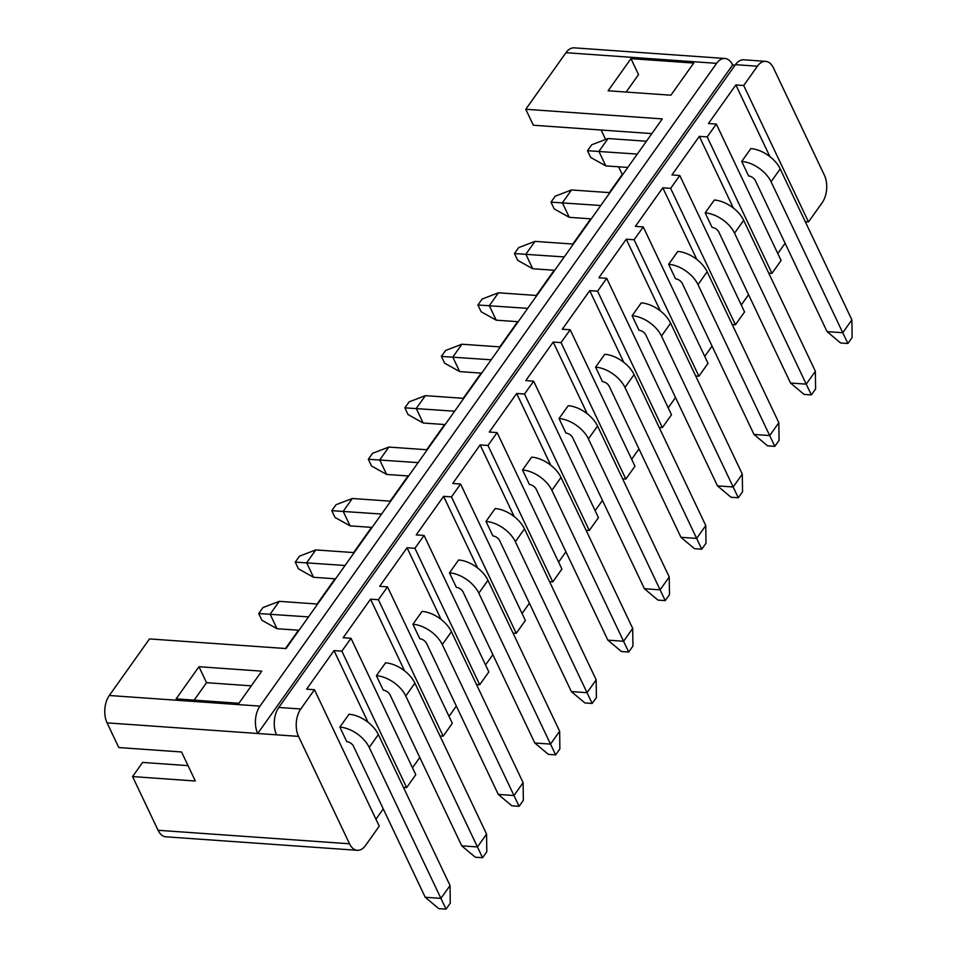 <?xml version="1.0" encoding="UTF-8"?>
<svg xmlns="http://www.w3.org/2000/svg" width="957" height="957" viewBox="0 0 957 957"><rect width="100%" height="100%" fill="white"/><g stroke="black" fill="none" stroke-linecap="round" stroke-linejoin="round"><path stroke-width="1.44" d="M634.108 239.764L698.897 376.209L708.036 363.349L643.248 226.917L634.108 239.764L626.261 239.214L598.867 277.781L606.714 278.331L671.503 414.776L662.364 427.635L597.587 291.191L606.714 278.331M561.053 342.618L625.842 479.05L634.969 466.203L570.181 329.758L561.053 342.618L553.206 342.056L525.8 380.623L533.647 381.185L598.436 517.617L589.309 530.477L524.52 394.033L533.647 381.185M487.986 445.46L552.775 581.904L561.903 569.044L497.114 432.6L487.986 445.46L480.139 444.909L452.745 483.476L460.592 484.027L525.369 620.471L516.242 633.319L451.453 496.886L460.592 484.027M414.919 548.301L479.708 684.745L488.848 671.886L424.059 535.453L414.919 548.301L407.072 547.751L379.678 586.318L387.525 586.88L452.314 723.313L443.175 736.172L378.398 599.728L387.525 586.88M341.864 651.155L406.641 787.599L415.781 774.739L350.992 638.295L341.864 651.155L334.017 650.604L306.611 689.172L314.458 689.722L379.247 826.166L365.55 845.45A19.415 11.388 94 0 1 357.284 850.306A19.415 11.388 94 0 1 349.52 843.787L298.524 736.376L276.549 734.82A19.415 11.388 -86 0 1 278.798 707.45L735.443 64.669A19.415 11.388 -86 0 1 743.697 59.801L765.672 61.356A19.415 11.388 94 0 0 757.406 66.212L735.443 64.669M278.798 707.45L300.761 709.005L314.458 689.722M300.761 709.005A19.415 11.388 94 0 0 298.524 736.376M735.431 324.782L670.642 188.35L679.781 175.49L744.558 311.922L735.431 324.782L732.225 324.555M771.964 273.355L707.175 136.923L716.314 124.063L781.091 260.507L771.964 273.355L768.746 273.14M261.74 671.156L238.903 703.287L176.136 698.861L198.96 666.718L261.74 671.156M357.284 850.306L165.836 836.801A19.415 11.388 -86 0 1 158.072 830.281L132.568 776.57L195.336 781.008L181.555 751.975L118.788 747.549L107.064 722.87A19.415 11.388 -86 0 1 109.313 695.5L149.495 638.929L286.023 648.559L662.292 118.907L525.764 109.277L565.958 52.707A19.415 11.388 -86 0 1 574.212 47.85L724.868 58.473A19.415 11.388 94 0 0 716.602 63.341L565.958 52.707M109.313 695.5L259.957 706.122L716.602 63.341M693.717 63.066L670.893 95.21L608.114 90.783L630.95 58.64L693.717 63.066M626.141 92.051L638.534 74.61L630.95 58.64M525.764 109.277L533.348 125.235L651.861 133.597M194.151 700.129L206.545 682.688L251.296 685.846M425.219 897.271L353.54 746.316A5.826 3.397 35.4 0 0 346.757 741.627L339.867 727.117L349.006 714.257A25.253 14.738 35.4 0 1 378.362 734.569L450.041 885.524L440.914 898.372L446.046 909.15L438.761 908.636L425.219 897.271L440.914 898.372L369.235 747.417L378.362 734.569M461.752 845.844L390.073 694.89A5.826 3.397 35.4 0 0 383.29 690.2L376.4 675.69L385.539 662.83A25.253 14.738 35.4 0 1 414.895 683.142L486.575 834.097L477.435 846.957L482.579 857.723L475.294 857.209L461.752 845.844L477.435 846.957L405.768 696.002L414.895 683.142M498.274 794.418L426.607 643.463A5.826 3.397 35.4 0 0 419.824 638.786L412.934 624.263L422.061 611.415A25.253 14.738 35.4 0 1 451.429 631.716L523.108 782.67L513.969 795.53L519.113 806.308L511.828 805.794L498.274 794.418L513.969 795.53L442.29 644.575L451.429 631.716M534.807 743.003L463.128 592.048A5.826 3.397 35.4 0 0 456.357 587.359L449.467 572.848L458.594 559.989A25.253 14.738 35.4 0 1 487.962 580.301L559.642 731.256L550.502 744.103L555.634 754.882L548.361 754.367L534.807 743.003L550.502 744.103L478.823 593.149L487.962 580.301M571.341 691.576L499.662 540.621A5.826 3.397 35.4 0 0 492.891 535.932L486 521.421L495.128 508.562A25.253 14.738 35.4 0 1 524.496 528.874L596.163 679.829L587.036 692.689L592.168 703.455L584.883 702.94L571.341 691.576L587.036 692.689L515.356 541.734L524.496 528.874M607.874 640.149L536.195 489.194A5.826 3.397 35.4 0 0 529.424 484.517L522.534 469.995L531.661 457.147A25.253 14.738 35.4 0 1 561.017 477.447L632.697 628.402L623.569 641.262L628.701 652.028L621.416 651.526L607.874 640.149L623.569 641.262L551.89 490.307L561.017 477.447M644.408 588.734L572.729 437.78A5.826 3.397 35.4 0 0 565.958 433.09L559.055 418.58L568.195 405.72A25.253 14.738 35.4 0 1 597.551 426.032L669.23 576.975L660.103 589.835L665.235 600.613L657.949 600.099L644.408 588.734L660.103 589.835L588.423 438.88L597.551 426.032M680.941 537.308L609.262 386.353A5.826 3.397 35.4 0 0 602.479 381.664L595.589 367.153L604.728 354.293A25.253 14.738 35.4 0 1 634.084 374.606L705.764 525.56L696.636 538.408L701.768 549.186L694.483 548.672L680.941 537.308L696.636 538.408L624.957 387.453L634.084 374.606M717.475 485.881L645.796 334.926A5.826 3.397 35.4 0 0 639.013 330.237L632.122 315.726L641.262 302.867A25.253 14.738 35.4 0 1 670.618 323.179L742.297 474.134L733.158 486.993L738.302 497.76L731.016 497.245L717.475 485.881L733.158 486.993L661.478 336.039L670.618 323.179M753.996 434.454L682.317 283.511A5.826 3.397 35.4 0 0 675.546 278.822L668.656 264.299L677.783 251.452A25.253 14.738 35.4 0 1 707.151 271.752L778.831 422.707L769.691 435.567L774.823 446.345L767.55 445.83L753.996 434.454L769.691 435.567L698.012 284.612L707.151 271.752M765.672 61.356A19.415 11.388 94 0 1 773.435 67.875L824.432 175.287A19.415 11.388 94 0 1 822.195 202.657L808.498 221.94L743.709 85.496L757.406 66.212M132.568 776.57L142.617 762.43L188.05 765.636M618.605 166.805L622.241 174.461L609.346 192.62M590.72 218.83L572.812 244.047M554.199 270.257L536.291 295.462M517.665 321.684L499.757 346.889M481.132 373.11L463.224 398.315M444.598 424.525L426.69 449.742M408.065 475.952L390.157 501.157M371.531 527.379L353.623 552.584M335.01 578.794L317.102 604.011M298.476 630.22L285.473 648.523M601.14 130.02L605.625 139.459M698.897 376.209L695.691 375.981M675.51 397.526L668.201 407.826M662.364 427.635L659.158 427.408M638.977 448.953L631.668 459.24M625.842 479.05L622.624 478.823M602.455 500.367L595.134 510.667M589.309 530.477L586.091 530.25M565.922 551.794L558.601 562.094M552.775 581.904L549.557 581.677M529.388 603.221L522.067 613.521M516.242 633.319L513.036 633.091M492.855 654.648L485.546 664.936M479.708 684.745L476.502 684.518M456.322 706.063L449.012 716.362M443.175 736.172L439.969 735.945M419.788 757.489L412.479 767.789M406.641 787.599L403.435 787.372M383.267 808.916L375.945 819.204M808.498 221.94L805.28 221.713M785.111 243.257L777.79 253.557M748.577 294.684L741.268 304.972M712.044 346.099L704.735 356.399M670.642 188.35L662.794 187.787L635.4 226.354L643.248 226.917M707.175 136.923L699.328 136.373L671.934 174.94L679.781 175.49M743.709 85.496L735.861 84.946L708.467 123.513L716.314 124.063M378.398 599.728L370.55 599.178L343.144 637.745L350.992 638.295M451.453 496.886L443.605 496.336L416.211 534.903L424.059 535.453M524.52 394.033L516.672 393.483L489.278 432.05L497.114 432.6M597.587 291.191L589.739 290.641L562.333 329.208L570.181 329.758M259.957 706.122A19.415 11.388 94 0 0 257.72 733.493L732.631 64.992L735.084 65.172M107.064 722.87L276.549 734.82M732.631 64.992A19.415 11.388 94 0 0 724.868 58.473M827.063 331.612L755.384 180.658A5.826 3.397 35.4 0 0 748.613 175.968L741.723 161.458L750.85 148.598A25.253 14.738 35.4 0 1 780.206 168.91L851.886 319.865L842.758 332.725L847.89 343.491L840.605 342.977L827.063 331.612L842.758 332.725L771.079 181.77L780.206 168.91M790.53 383.039L718.851 232.084A5.826 3.397 35.4 0 0 712.08 227.395L705.189 212.885L714.317 200.025A25.253 14.738 35.4 0 1 743.685 220.337L815.364 371.292L806.225 384.14L811.357 394.918L804.071 394.404L790.53 383.039L806.225 384.14L734.545 233.185L743.685 220.337M206.545 682.688L198.96 666.718M769.895 156.613L735.861 84.946M733.361 208.028L699.328 136.373M368.038 722.26L334.017 650.604M404.572 670.845L370.55 599.178M441.105 619.418L407.072 547.751M477.639 567.991L443.605 496.336M514.172 516.565L480.139 444.909M550.706 465.15L516.672 393.483M587.227 413.723L553.206 342.056M623.761 362.296L589.739 290.641M660.294 310.881L626.261 239.214M696.828 259.455L662.794 187.787M750.85 148.598L741.723 161.458A25.253 14.738 35.4 0 1 771.079 181.77M608.042 138.526L598.915 151.385L605.805 165.896L590.708 157.462L587.514 150.716L591.749 144.758L608.042 138.526L646.43 141.241M587.514 150.716L637.302 154.089M605.805 165.896L627.804 167.451M851.886 319.865L852.125 337.522L847.89 343.491M714.317 200.025L705.189 212.885A25.253 14.738 35.4 0 1 734.545 233.185M571.508 189.953L562.381 202.812L569.271 217.323L554.187 208.877L550.981 202.142L555.216 196.173L571.508 189.953L609.896 192.656M550.981 202.142L600.769 205.516M569.271 217.323L591.282 218.878M815.364 371.292L815.603 388.949L811.357 394.918M677.783 251.452L668.656 264.299A25.253 14.738 35.4 0 1 698.012 284.612M534.987 241.379L525.848 254.227L532.738 268.75L517.653 260.304L514.447 253.569L518.694 247.6L534.987 241.379L573.375 244.083M514.447 253.569L564.235 256.943M532.738 268.75L554.749 270.293M778.831 422.707L779.07 440.376L774.823 446.345M641.262 302.867L632.122 315.726A25.253 14.738 35.4 0 1 661.478 336.039M498.453 292.794L489.314 305.654L496.205 320.164L481.12 311.731L477.914 304.996L482.161 299.027L498.453 292.794L536.841 295.51M477.914 304.996L527.702 308.357M496.205 320.164L518.216 321.719M742.297 474.134L742.536 491.802L738.302 497.76M604.728 354.293L595.589 367.153A25.253 14.738 35.4 0 1 624.957 387.453M461.92 344.221L452.781 357.081L459.683 371.591L444.586 363.146L441.392 356.411L445.627 350.453L461.92 344.221L500.308 346.924M441.392 356.411L491.168 359.784M459.683 371.591L481.682 373.146M705.764 525.56L706.003 543.217L701.768 549.186M568.195 405.72L559.055 418.58A25.253 14.738 35.4 0 1 588.423 438.88M425.387 395.648L416.259 408.495L423.15 423.018L408.053 414.572L404.859 407.838L409.094 401.868L425.387 395.648L463.774 398.351M404.859 407.838L454.647 411.211M423.15 423.018L445.149 424.573M669.23 576.975L669.469 594.644L665.235 600.613M531.661 457.147L522.534 469.995A25.253 14.738 35.4 0 1 551.89 490.307M388.853 447.063L379.726 459.922L386.616 474.433L371.519 465.999L368.325 459.264L372.56 453.295L388.853 447.063L427.241 449.778M368.325 459.264L418.113 462.626M386.616 474.433L408.615 475.988M632.697 628.402L632.936 646.071L628.701 652.028M495.128 508.562L486 521.421A25.253 14.738 35.4 0 1 515.356 541.734M352.32 498.489L343.192 511.349L350.083 525.86L334.986 517.426L331.792 510.679L336.027 504.722L352.32 498.489L390.707 501.193M331.792 510.679L381.58 514.053M350.083 525.86L372.094 527.415M596.163 679.829L596.414 697.486L592.168 703.455M458.594 559.989L449.467 572.848A25.253 14.738 35.4 0 1 478.823 593.149M315.798 549.916L306.659 562.776L313.549 577.286L298.464 568.841L295.258 562.106L299.505 556.137L315.798 549.916L354.186 552.62M295.258 562.106L345.046 565.479M313.549 577.286L335.56 578.841M559.642 731.256L559.881 748.912L555.634 754.882M422.061 611.415L412.934 624.263A25.253 14.738 35.4 0 1 442.29 644.575M279.265 601.343L270.125 614.191L277.016 628.713L261.931 620.268L258.725 613.533L262.972 607.563L279.265 601.343L317.652 604.046M258.725 613.533L308.513 616.906M277.016 628.713L299.027 630.256M523.108 782.67L523.347 800.339L519.113 806.308M385.539 662.83L376.4 675.69A25.253 14.738 35.4 0 1 405.768 696.002M486.575 834.097L486.814 851.766L482.579 857.723M349.006 714.257L339.867 727.117A25.253 14.738 35.4 0 1 369.235 747.417M450.041 885.524L450.28 903.181L446.046 909.15M158.072 830.281L349.52 843.787"/></g></svg>
